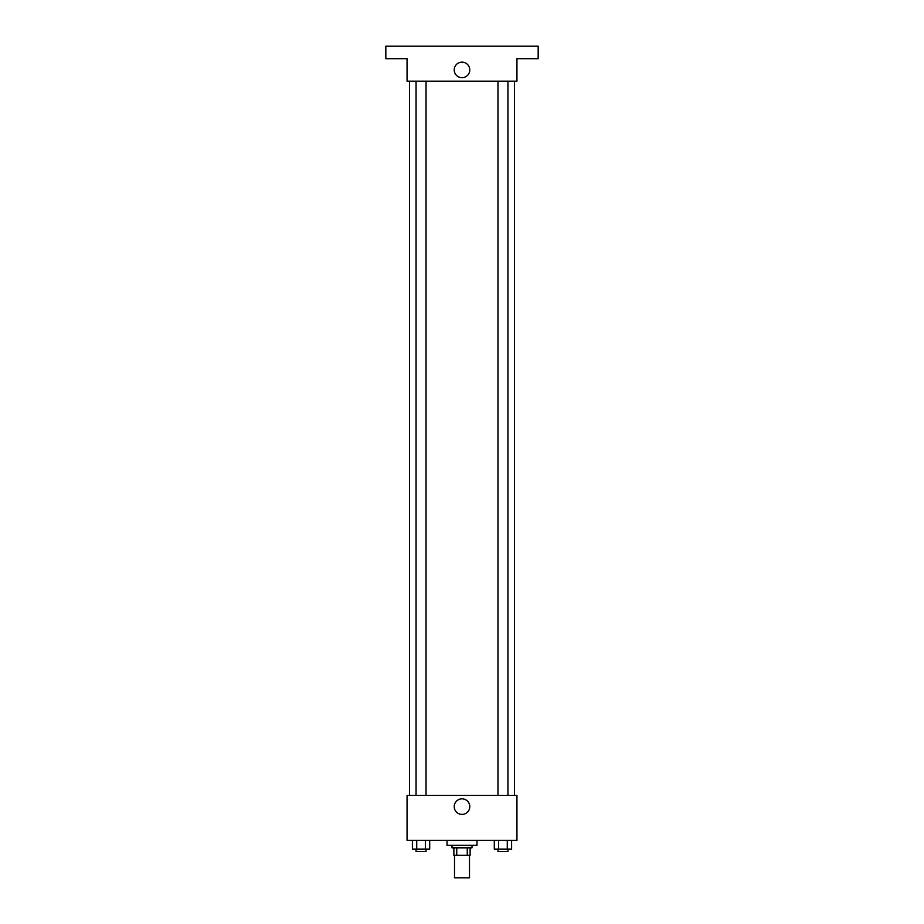 <?xml version="1.0" encoding="UTF-8"?>
<svg xmlns="http://www.w3.org/2000/svg" width="924" height="924" viewBox="0 0 924 924"><rect width="100%" height="100%" fill="white"/><g stroke="black" fill="none" stroke-linecap="round" stroke-linejoin="round"><path stroke-width="1.39" d="M454.504 855.324L454.504 877.8L469.496 877.8L469.496 855.324M467.255 847.828L467.255 855.324L453.88 855.324L453.88 847.828M467.255 855.324L470.12 855.324L470.12 847.828L470.12 855.324M471.991 845.333L471.991 847.828L452.009 847.828L452.009 845.333M456.745 847.828L456.745 855.324M447.02 840.343L447.02 845.333L476.98 845.333L476.98 840.343M516.943 840.343L407.057 840.343L407.057 795.391L516.943 795.391L516.943 840.343M469.773 806.629A7.773 7.773 0 0 1 458.108 813.363A7.773 7.773 0 0 1 458.108 799.895A7.773 7.773 0 0 1 469.773 806.629M514.449 81.162L514.449 795.391M497.967 795.391L497.967 81.162M426.033 81.162L426.033 795.391M516.943 81.162L407.057 81.162L407.057 58.686L385.828 58.686L385.828 46.2L538.172 46.2L538.172 58.686L516.943 58.686L516.943 81.162M469.773 69.924A7.773 7.773 0 0 1 458.108 76.657A7.773 7.773 0 0 1 458.108 63.19A7.773 7.773 0 0 1 469.773 69.924M511.607 840.343L511.607 849.087L494.305 849.087L494.305 840.343M507.276 840.343L507.276 849.087M498.625 840.343L498.625 849.087M507.946 849.087L507.946 851.582L497.967 851.582L497.967 849.087M429.695 840.343L429.695 849.087L412.393 849.087L412.393 840.343M425.375 840.343L425.375 849.087M416.724 840.343L416.724 849.087M426.033 849.087L426.033 851.582L416.054 851.582L416.054 849.087M409.551 81.162L409.551 795.391M507.946 795.391L507.946 81.162M416.054 81.162L416.054 795.391"/></g></svg>
